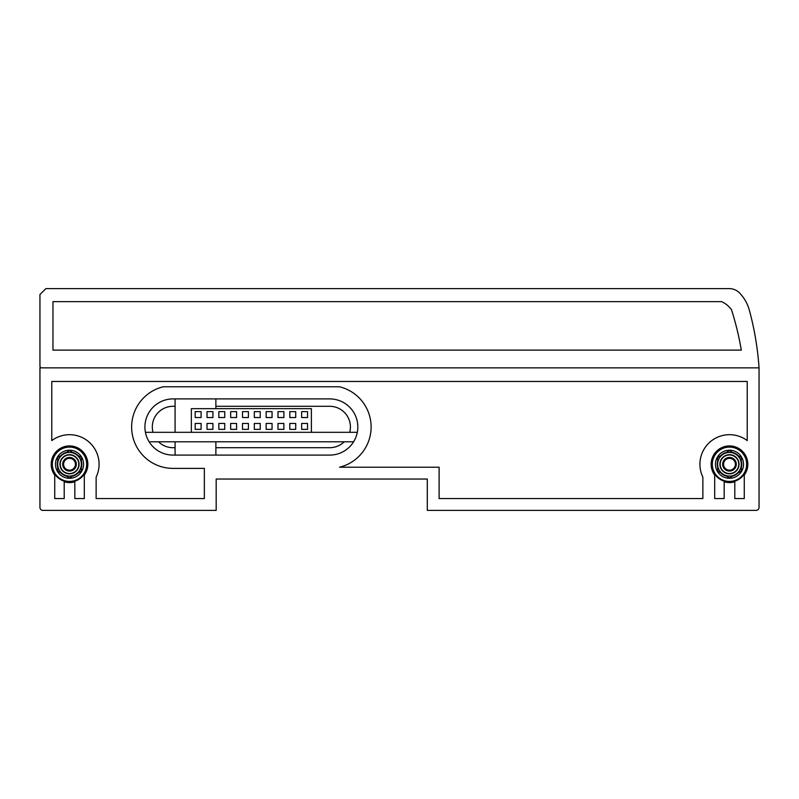 <?xml version="1.0" encoding="UTF-8"?>
<svg xmlns="http://www.w3.org/2000/svg" width="799" height="799" viewBox="0 0 799 799"><rect width="100%" height="100%" fill="white"/><g stroke="black" fill="none" stroke-linecap="round" stroke-linejoin="round"><path stroke-width="1.2" d="M738.765 464.259A9.288 9.288 0 0 1 729.477 473.537A9.288 9.288 0 0 1 720.199 464.259A9.288 9.288 0 0 1 729.477 454.971A9.288 9.288 0 0 1 738.765 464.259M735.4 467.665A6.831 6.831 0 0 1 723.564 467.665A6.831 6.831 0 0 1 729.477 457.428A6.831 6.831 0 0 1 735.4 467.665L735.4 460.843L735.4 467.665L729.477 471.08L723.564 467.665L723.564 460.843L729.477 457.428L735.4 460.843L729.477 457.428L723.564 460.843L723.564 467.665L729.477 471.08L735.4 467.665M732.443 469.373A5.913 5.913 0 0 1 723.564 464.259A5.913 5.913 0 0 1 732.443 459.135A5.913 5.913 0 0 1 732.443 469.373M741.312 467.525L741.312 471.08L741.312 467.525A12.275 12.275 0 0 0 741.312 460.983L741.312 457.428L738.226 455.65A12.275 12.275 0 0 0 732.563 452.374L729.477 450.596L726.401 452.374A12.275 12.275 0 0 0 720.738 455.65L717.652 457.428L717.652 460.983A12.275 12.275 0 0 0 717.652 467.525L717.652 471.08L717.652 467.525M715.435 464.259A14.042 14.042 0 0 1 729.477 450.207A14.042 14.042 0 0 1 743.529 464.259A14.042 14.042 0 0 1 729.477 478.301A14.042 14.042 0 0 1 715.435 464.259M738.226 455.65L741.312 457.428L741.312 460.983M717.652 464.259A11.825 11.825 0 0 0 729.477 476.084A11.825 11.825 0 0 0 741.312 464.259A11.825 11.825 0 0 0 729.477 452.424A11.825 11.825 0 0 0 717.652 464.259M717.652 460.983L717.652 457.428M720.738 472.858L717.652 471.08L720.738 472.858A12.275 12.275 0 0 0 726.401 476.134L729.477 477.912L732.563 476.134L729.477 477.912M726.401 452.374L729.477 450.596M732.563 476.134A12.275 12.275 0 0 0 738.226 472.858L741.312 471.08M712.328 464.259A17.149 17.149 0 0 1 729.477 447.1A17.149 17.149 0 0 1 746.636 464.259A17.149 17.149 0 0 1 729.477 481.407A17.149 17.149 0 0 1 712.328 464.259M747.225 464.259A17.738 17.738 0 0 1 729.477 481.997A17.738 17.738 0 0 1 711.739 464.259A17.738 17.738 0 0 1 729.477 446.511A17.738 17.738 0 0 1 747.225 464.259M719.899 464.259A9.588 9.588 0 0 1 729.477 454.671A9.588 9.588 0 0 1 739.065 464.259A9.588 9.588 0 0 1 729.477 473.837A9.588 9.588 0 0 1 719.899 464.259M78.801 464.259A9.288 9.288 0 0 1 69.523 473.537A9.288 9.288 0 0 1 60.235 464.259A9.288 9.288 0 0 1 69.523 454.971A9.288 9.288 0 0 1 78.801 464.259M75.436 467.665A6.831 6.831 0 0 1 63.6 467.665A6.831 6.831 0 0 1 69.523 457.428A6.831 6.831 0 0 1 75.436 467.665L75.436 460.843L75.436 467.665L69.523 471.08L66.557 469.373L63.6 467.665L63.6 460.843L69.523 457.428L75.436 460.843L69.523 457.428L63.6 460.843L63.6 467.665L69.523 471.08L75.436 467.665M72.479 469.373A5.913 5.913 0 0 1 63.6 464.259A5.913 5.913 0 0 1 72.479 459.135A5.913 5.913 0 0 1 72.479 469.373M81.348 467.525L81.348 471.08L81.348 467.525A12.275 12.275 0 0 0 81.348 460.983L81.348 457.428L78.262 455.65A12.275 12.275 0 0 0 72.599 452.374L69.523 450.596L66.437 452.374A12.275 12.275 0 0 0 60.774 455.65L57.688 457.428L57.688 460.983A12.275 12.275 0 0 0 57.688 467.525L57.688 471.08L57.688 467.525M55.471 464.259A14.042 14.042 0 0 1 69.523 450.207A14.042 14.042 0 0 1 83.565 464.259A14.042 14.042 0 0 1 69.523 478.301A14.042 14.042 0 0 1 55.471 464.259M78.262 455.65L81.348 457.428L81.348 460.983M57.688 464.259A11.825 11.825 0 0 0 69.523 476.084A11.825 11.825 0 0 0 81.348 464.259A11.825 11.825 0 0 0 69.523 452.424A11.825 11.825 0 0 0 57.688 464.259M57.688 460.983L57.688 457.428M60.774 472.858L57.688 471.08L60.774 472.858A12.275 12.275 0 0 0 66.437 476.134L69.523 477.912L72.599 476.134L69.523 477.912M66.437 452.374L69.523 450.596M72.599 476.134A12.275 12.275 0 0 0 78.262 472.858L81.348 471.08M52.364 464.259A17.149 17.149 0 0 1 69.523 447.1A17.149 17.149 0 0 1 86.672 464.259A17.149 17.149 0 0 1 69.523 481.407A17.149 17.149 0 0 1 52.364 464.259M87.261 464.259A17.738 17.738 0 0 1 69.523 481.997A17.738 17.738 0 0 1 51.775 464.259A17.738 17.738 0 0 1 69.523 446.511A17.738 17.738 0 0 1 87.261 464.259M59.935 464.259A9.588 9.588 0 0 1 69.523 454.671A9.588 9.588 0 0 1 79.101 464.259A9.588 9.588 0 0 1 69.523 473.837A9.588 9.588 0 0 1 59.935 464.259M739.335 292.764A14.192 14.192 0 0 0 729.157 288.619L45.863 288.619L39.95 294.531L39.95 366.681L41.129 367.86M759.05 367.86L39.95 367.86L39.95 507.425A2.956 2.956 0 0 0 42.906 510.381L216.179 510.381L216.179 479.04L427.295 479.04L427.295 510.381L756.094 510.381A2.956 2.956 0 0 0 759.05 507.425L759.05 367.86A297.458 297.458 0 0 0 749.192 309.613A40.21 40.21 0 0 0 739.335 292.754M52.964 301.632L52.964 350.122L741.312 350.122A295.68 295.68 0 0 0 731.455 309.613A25.428 25.428 0 0 0 721.597 301.632L52.964 301.632M173.003 398.911A28.095 28.095 0 0 0 144.919 426.996A28.095 28.095 0 0 0 173.003 455.09L329.717 455.09A28.085 28.085 0 0 0 357.812 426.996A28.085 28.085 0 0 0 329.717 398.911L173.003 398.911M84.304 498.556L84.304 475.095A18.337 18.337 0 0 0 57.228 450.646A18.337 18.337 0 0 0 54.731 475.095L54.731 498.556L64.2 498.556L64.2 481.797A18.337 18.337 0 0 0 74.836 481.797L74.836 498.556L84.304 498.556M744.269 498.556L744.269 475.095A18.337 18.337 0 0 0 717.192 450.646A18.337 18.337 0 0 0 714.696 475.095L714.696 498.556L724.164 498.556L724.164 481.797A18.337 18.337 0 0 0 734.8 481.797L734.8 498.556L744.269 498.556M51.775 440.599A29.573 29.573 0 0 1 96.13 477.143L96.13 498.556L204.354 498.556L204.354 468.394L173.003 468.394A41.398 41.398 0 0 1 163.186 386.786L339.545 386.786A41.398 41.398 0 0 1 339.545 467.215L439.12 467.215L439.12 498.556L702.87 498.556L702.87 477.143A29.573 29.573 0 0 1 747.225 440.599L747.225 381.463L51.775 381.463L51.775 440.599M215.88 406.301L329.717 406.301A20.694 20.694 0 0 1 349.722 432.319M344.209 441.787A20.694 20.694 0 0 1 329.717 447.7L215.88 447.7M175.081 447.7L173.003 447.7A20.694 20.694 0 0 1 158.522 441.787M153.008 432.319A20.694 20.694 0 0 1 173.003 406.301L175.081 406.301M149.123 441.787L353.607 441.787M145.428 432.319L357.303 432.319M311.39 432.319L311.39 408.669L191.341 408.669L191.341 432.319M201.098 411.625L195.186 411.625L195.186 417.537L201.098 417.537L201.098 411.625M201.098 423.45L195.186 423.45L195.186 429.363L201.098 429.363L201.098 423.45M212.924 411.625L207.011 411.625L207.011 417.537L212.924 417.537L212.924 411.625M212.924 423.45L207.011 423.45L207.011 429.363L212.924 429.363L212.924 423.45M224.749 411.625L218.836 411.625L218.836 417.537L224.749 417.537L224.749 411.625M224.749 423.45L218.836 423.45L218.836 429.363L224.749 429.363L224.749 423.45M236.584 411.625L230.661 411.625L230.661 417.537L236.584 417.537L236.584 411.625M236.584 423.45L230.661 423.45L230.661 429.363L236.584 429.363L236.584 423.45M248.409 411.625L242.497 411.625L242.497 417.537L248.409 417.537L248.409 411.625M248.409 423.45L242.497 423.45L242.497 429.363L248.409 429.363L248.409 423.45M260.234 411.625L254.322 411.625L254.322 417.537L260.234 417.537L260.234 411.625M260.234 423.45L254.322 423.45L254.322 429.363L260.234 429.363L260.234 423.45M272.059 411.625L266.147 411.625L266.147 417.537L272.059 417.537L272.059 411.625M272.059 423.45L266.147 423.45L266.147 429.363L272.059 429.363L272.059 423.45M283.885 411.625L277.972 411.625L277.972 417.537L283.885 417.537L283.885 411.625M283.885 423.45L277.972 423.45L277.972 429.363L283.885 429.363L283.885 423.45M295.72 411.625L289.797 411.625L289.797 417.537L295.72 417.537L295.72 411.625M295.72 423.45L289.797 423.45L289.797 429.363L295.72 429.363L295.72 423.45M307.545 411.625L301.632 411.625L301.632 417.537L307.545 417.537L307.545 411.625M307.545 423.45L301.632 423.45L301.632 429.363L307.545 429.363L307.545 423.45M175.081 441.787L175.081 455.09M215.88 441.787L215.88 455.09M215.88 398.911L215.88 408.669M175.081 398.911L175.081 432.319"/></g></svg>
